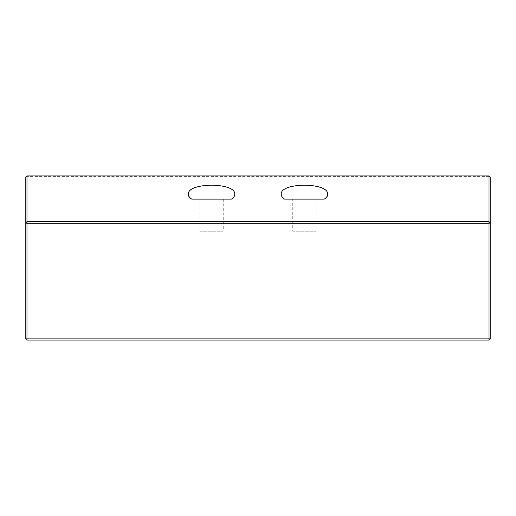 <?xml version="1.0" encoding="UTF-8"?>
<svg xmlns="http://www.w3.org/2000/svg" width="516" height="516" viewBox="0 0 516 516"><rect width="100%" height="100%" fill="white"/><g stroke="black" fill="none" stroke-linecap="round" stroke-linejoin="round"><path stroke-width="0.39" stroke-dasharray="2.58 1.94" d="M25.8 338.883L26.98 340.063L26.98 338.883L25.8 338.883L25.8 177.246L26.98 176.672L26.98 175.937M489.02 175.937L489.02 176.672L490.2 177.246L490.2 338.883L489.02 338.883L489.02 340.063L490.2 338.883M489.02 176.672L26.98 176.672L26.98 338.883L489.02 338.883L489.02 176.672M489.02 340.063L26.98 340.063M191.675 199.105L188.34 199.105L191.675 199.105M223.254 199.105L223.254 231.239L199.866 231.239L199.866 199.105L231.445 199.105M284.555 199.105L281.22 199.105L284.555 199.105M316.134 199.105L316.134 231.239L292.746 231.239L292.746 199.105L324.325 199.105M199.866 231.239L223.254 231.239M292.746 231.239L316.134 231.239M188.34 194.261L188.34 199.105M234.78 194.261L234.78 199.105M281.22 194.261L281.22 199.105M327.66 194.261L327.66 199.105"/><path stroke-width="0.77" d="M490.2 338.883L489.02 340.063L489.02 338.883L490.2 338.883L490.2 177.246L489.02 175.937L489.02 221.661L490.2 222.899L489.02 223.286L489.02 221.661L26.98 221.661L26.98 175.937L25.8 177.246L25.8 222.899L26.98 221.661L26.98 223.286L25.8 222.899L25.8 338.883L26.98 338.883L26.98 340.063L25.8 338.883M26.98 175.937L489.02 175.937M26.98 338.883L26.98 223.286L489.02 223.286L489.02 338.883L26.98 338.883M26.98 340.063L489.02 340.063M324.325 199.105L284.555 199.105C282.362 197.609 281.246 195.996 281.22 194.261C280.098 182.206 328.782 182.206 327.66 194.261C327.634 195.996 326.518 197.609 324.325 199.105M231.445 199.105L191.675 199.105C189.482 197.609 188.366 195.996 188.34 194.261C187.218 182.206 235.902 182.206 234.78 194.261C234.754 195.996 233.638 197.609 231.445 199.105M191.675 199.105L199.866 199.105M284.555 199.105L292.746 199.105"/></g></svg>
